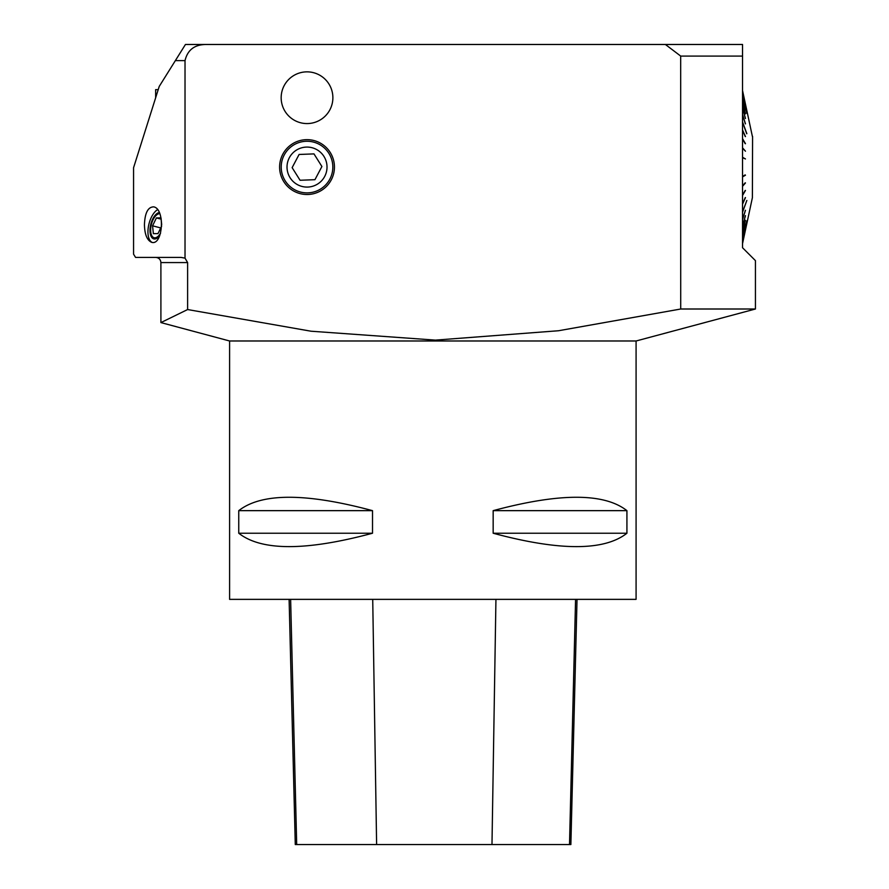<?xml version="1.0" encoding="UTF-8"?>
<svg xmlns="http://www.w3.org/2000/svg" width="889" height="889" viewBox="0 0 889 889"><rect width="100%" height="100%" fill="white"/><g stroke="black" fill="none" stroke-linecap="round" stroke-linejoin="round"><path stroke-width="1.33" d="M158.22 89.656L155.642 89.656L155.642 97.812M289.114 599.364L295.281 844.55L570.871 844.55L577.028 599.364M626.923 510.653L493.162 510.653C559.603 492.806 604.187 492.806 626.923 510.653L626.923 533.233L493.162 533.233L493.162 510.653M626.923 533.233C604.187 551.08 559.603 551.08 493.162 533.233M229.595 599.364L636.08 599.364L636.08 340.987L229.595 340.987L229.595 599.364M372.513 510.653L238.752 510.653C261.488 492.806 306.072 492.806 372.513 510.653L372.513 533.233L238.752 533.233L238.752 510.653M372.513 533.233C306.072 551.08 261.488 551.08 238.752 533.233M680.652 309.028L558.536 330.741L435.421 340.12L310.994 331.208L187.612 309.55L160.909 322.585L160.898 262.566C160.587 259.432 158.875 257.71 155.731 257.41M636.08 340.987L755.439 309.005L680.685 309.005M752.583 136.428L752.383 197.725L752.583 136.428M745.471 229.851L742.537 243.464L745.471 229.851M745.449 228.884L742.537 242.23M742.537 239.963L746.86 220.816L742.537 239.808M745.427 224.061L742.537 236.241M745.415 220.283L742.537 231.585M745.393 215.671L742.537 225.906M745.371 210.282L742.537 219.305M742.537 212.271L746.86 200.436L742.537 211.882M745.293 197.558L742.537 203.748M745.226 190.424L742.537 195.035M745.16 182.845L742.537 185.879M745.16 174.9L742.537 176.433M742.537 157.431L745.471 158.953L742.537 157.72M742.537 148.185L745.471 151.208L742.537 148.274M745.226 143.729L742.537 139.117M745.293 136.595L742.537 130.405M742.537 122.271L746.716 133.728M745.371 123.871L742.537 114.848M745.393 118.481L742.537 108.247M745.415 113.87L742.537 102.568M745.427 110.092L742.537 97.912M742.537 94.345L746.827 113.348M745.449 105.269L742.537 91.923M745.471 104.313L742.537 90.689L745.471 104.302M742.537 91.834L745.471 105.269M742.537 94.19L746.86 113.336M742.537 97.701L745.471 110.08M742.537 102.313L745.471 113.859M742.537 107.936L745.471 118.47M742.537 114.492L745.471 123.86M742.537 121.882L746.86 133.717M742.537 129.983L745.471 136.573M742.537 138.673L745.471 143.707M742.537 147.807L745.471 151.208M742.537 157.242L745.471 158.953M742.537 176.722L745.16 175.189M742.537 176.911L745.471 175.2M742.537 185.968L745.16 182.934M742.537 186.346L745.471 182.945M742.537 195.48L745.471 190.446M742.537 204.17L745.471 197.58M742.537 219.661L745.471 210.293M742.537 226.217L745.471 215.683M742.537 231.84L745.471 220.294M742.537 236.452L745.471 224.072M742.537 242.319L745.471 228.884M752.383 197.725L742.537 243.63M755.439 309.005L755.439 260.633L742.571 247.764M742.537 56.063L742.537 44.483L665.372 44.483M742.537 247.742L742.537 56.118M680.718 56.096L742.571 56.096L680.685 56.096L680.718 309.028M680.674 56.063L665.361 44.45M206.426 44.483L185.445 44.483L159.231 86.422L133.561 167.754L133.561 254.176L135.573 257.41L181.056 257.41L185.023 258.143L185.023 60.619C187.59 49.817 194.724 44.439 206.426 44.483L665.328 44.483M185.023 258.143L187.612 262.566L187.612 309.55M307.016 71.853A25.87 25.87 0 0 1 329.419 110.647A25.87 25.87 0 0 1 284.624 110.647A25.87 25.87 0 0 1 307.016 71.853M307.016 139.651A27.426 27.426 0 0 1 334.442 167.076A27.426 27.426 0 0 1 307.016 194.502A27.426 27.426 0 0 1 279.602 167.076A27.426 27.426 0 0 1 307.016 139.651M144.44 224.695C144.674 234.407 147.063 240.274 151.597 242.308C162.954 246.031 165.41 208.882 153.741 206.87C147.996 206.915 144.896 212.86 144.44 224.695M307.016 192.88A25.803 25.803 0 0 0 329.375 154.175A25.803 25.803 0 0 0 284.669 154.175A25.803 25.803 0 0 0 307.016 192.88M157.52 209.704A17.424 8.423 -75.5 0 0 148.563 225.762A17.424 8.423 -75.5 0 0 152.219 242.419M159.464 213.06A13.546 6.545 -75.5 0 0 157.553 214.193L156.586 214.982A12.346 5.967 -75.5 0 0 151.419 234.896A12.346 5.967 -75.5 0 0 152.108 236.23A12.346 5.967 -75.5 0 0 160.576 233.151M159.242 212.593A13.546 6.545 -75.5 0 0 150.474 225.762A13.546 6.545 -75.5 0 0 153.786 238.885A13.546 6.545 -75.5 0 0 159.72 235.641M151.419 234.896L151.875 236.063A13.546 6.545 -75.5 0 0 154.308 238.974M299.093 154.464L292.137 167.643L300.06 180.256L314.95 179.689L321.907 166.51L313.984 153.897L299.093 154.464M289.336 157.731A20.003 20.003 0 0 0 307.772 187.068A20.003 20.003 0 0 0 323.952 156.431A20.003 20.003 0 0 0 289.336 157.731M161.676 226.006L157.986 233.607L153.364 233.663L152.564 225.817L156.397 217.927L161.153 219.15M152.564 225.817L160.742 227.928M161.053 218.172L161.698 224.595M156.397 217.927L160.987 217.872M159.742 213.727A12.346 5.967 -75.5 0 0 156.586 214.982M569.505 844.55L575.572 599.364M491.984 844.55L495.94 599.364M376.614 844.55L372.724 599.364M296.693 844.55L290.625 599.364M185.023 60.619L175.366 60.619M187.612 262.566L160.898 262.566M229.595 340.987L160.909 322.585M752.383 136.428L742.537 90.522"/></g></svg>
